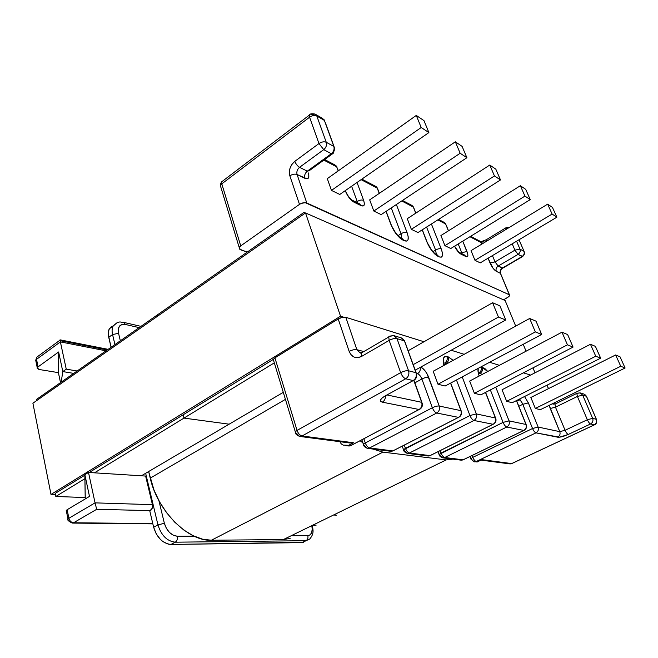 <?xml version="1.0" encoding="UTF-8"?>
<svg xmlns="http://www.w3.org/2000/svg" width="658" height="658" viewBox="0 0 658 658"><rect width="100%" height="100%" fill="white"/><g stroke="black" fill="none" stroke-linecap="round" stroke-linejoin="round"><path stroke-width="0.99" d="M113.595 325.471L109.343 328.778C108.151 331.048 107.945 333.877 108.718 337.283L111.079 347.276L108.282 334.461L108.965 329.592L111.547 326.352M60.108 339.964L60.363 340.721L107.246 349.949M85.285 498.904L84.849 474.689L89.488 496.403L67.141 509.72L68.884 518.257L95.056 502.868L88.501 472.452L84.849 474.689L89.488 496.403L67.141 509.72L66.244 510.476L66.4 511.241M345.82 317.312L423.982 341.749L345.82 317.312L356.875 349.694L363.808 351.569L356.875 349.694L345.82 317.312C343.575 316.86 341.041 317.411 338.196 318.966L342.234 317.378L345.82 317.312M451.158 350.245L464.178 354.308L451.158 350.245M489.61 362.262L499.389 365.322L489.61 362.262M523.373 372.823L530.587 375.076L523.373 372.823M273.703 360.855L273.103 359.827L274.912 357.862L338.196 318.966L274.912 357.862L297.054 430.398L400.656 372.65L389.149 340.392L361.596 356.422L357.878 357.648L354.218 357.121L351.158 354.933L349.168 351.438L338.196 318.966L349.168 351.438C352.063 349.908 354.629 349.324 356.875 349.694C354.629 349.324 352.063 349.908 349.168 351.438C351.775 357.302 355.92 358.964 361.596 356.422L389.149 340.392C392.184 338.804 394.8 338.212 396.988 338.623L404.431 340.893L415.979 372.708L408.577 370.791L396.988 338.623L393.903 335.638L396.988 338.623C394.8 338.212 392.184 338.804 389.149 340.392L400.656 372.65L297.054 430.398L274.912 357.862L273.259 359.4L273.703 360.847M554.381 403L555.023 404.037L554.381 403M548.418 388.664L546.979 385.21L548.418 388.664M387.019 394.948L421.679 402.318L413.849 380.612L421.679 402.318L387.019 394.948M420.832 367.041L424.78 370.454L427.017 373.744L439.248 406.044L460.913 410.65L450.557 383.129L460.913 410.65L439.248 406.044L428.712 377.388C426.664 372.346 424.04 368.891 420.832 367.041M443.969 365.363L443.327 358.816L444.611 356.685L448.32 356.916L453.156 360.337L448.32 356.916C449.069 359.663 448.287 361.834 445.968 363.413L444.635 363.027L445.968 363.413C448.287 361.834 449.069 359.663 448.32 356.916L446.988 356.521C447.736 359.268 446.955 361.439 444.635 363.027C446.955 361.439 447.736 359.268 446.988 356.521C443.36 355.871 442.349 358.816 443.969 365.363M402.252 446.149L403.51 449.776L469.927 415.519L476.326 413.923L469.927 415.519C471.103 418.266 472.436 419.911 473.933 420.462C472.436 419.911 471.103 418.266 469.927 415.519L456.463 379.979L469.927 415.519L405.443 448.337L403.51 449.776L403.708 450.467L403.51 449.776C403.436 451.034 404.662 452.235 407.203 453.362L409.424 453.017L473.933 420.462C476.31 418.932 477.108 416.753 476.326 413.923L462.196 376.911L476.326 413.923L495.408 417.978L485.472 392.448L495.408 417.978L476.326 413.923C477.108 416.753 476.31 418.932 473.933 420.462L409.424 453.017L429.995 455.624L493.089 424.287L473.933 420.462L493.089 424.287C495.408 422.823 496.181 420.717 495.408 417.978C496.181 420.717 495.408 422.823 493.089 424.287L429.995 455.624L409.424 453.017L407.203 453.362L404.152 450.582M479.123 376.055L478.202 372.634L478.177 368.373C477.692 370.166 478.012 372.724 479.123 376.055M481.179 366.769L485.11 368.76L487.759 371.482L481.179 366.769M438.047 451.668L439.075 454.522L503.082 422.387L509.045 420.873L503.082 422.387C504.209 424.978 505.443 426.524 506.775 427.026C509.062 425.594 509.818 423.546 509.045 420.873C509.818 423.546 509.062 425.594 506.775 427.026C505.443 426.524 504.209 424.978 503.082 422.387L490.358 389.914L503.082 422.387L441.041 453.099L439.075 454.522L439.256 455.089L439.075 454.522C439.001 455.607 440.169 456.71 442.587 457.828L444.734 457.499L506.775 427.026L523.784 430.422L524.484 430.126L523.784 430.422C526.013 429.049 526.745 427.067 525.989 424.476L509.045 420.873L495.737 387.126L509.045 420.873L525.989 424.476L516.423 400.607L525.989 424.476C526.745 427.067 526.013 429.049 523.784 430.422L506.775 427.026L444.734 457.499L463.076 459.827L523.784 430.422L463.076 459.827L460.97 460.139L463.076 459.827L444.734 457.499L442.587 457.828L439.618 455.18M577.379 393.18L580.134 392.892L582.675 395.121L577.395 396.453L576.827 393.369L577.239 393.147L576.827 393.369L577.395 396.453L587.339 419.738L565.082 430.274L559.785 431.656L538.137 427.058L528.349 402.91L524.549 396.511L528.349 402.91L538.137 427.058L559.785 431.656L549.2 405.336L550.211 408.503L555.475 407.17L577.395 396.453L587.339 419.738L565.082 430.274L555.475 407.17L577.395 396.453L582.675 395.121L586.426 396.264L596.354 419.319L592.661 418.365L582.675 395.121L586.426 396.264L596.354 419.319C597.127 421.737 596.428 423.587 594.256 424.879L590.547 423.974L568.298 434.428L559.53 437.192L535.974 432.857L476.252 461.505L477.667 461.686L481.886 459.662L511.669 463.577L594.256 424.879L511.669 463.577L509.646 463.857L511.669 463.577L481.886 459.662L481.269 460.082M445.145 386.024L437.989 384.239L433.186 371.268L529.674 318.472L433.186 371.268L437.989 384.239L535.324 331.903L541.657 334.453L445.145 386.024L437.989 384.239L535.324 331.903L541.657 334.453L536.04 321.17L529.674 318.472L535.324 331.903L529.674 318.472L536.04 321.17L541.657 334.453L445.145 386.024M480.776 394.882L474.377 393.287L469.672 381.056L561.981 332.183L469.672 381.056L474.377 393.287L567.443 344.825L573.069 347.087L480.776 394.882L474.377 393.287L567.443 344.825L561.981 332.183L567.443 344.825L573.069 347.087L567.64 334.585L561.981 332.183L567.64 334.585L573.069 347.087L480.776 394.882M506.644 401.314L502.062 389.742L590.465 344.274L595.745 356.208L600.647 358.174L512.253 402.704L506.644 401.314L595.745 356.208L506.644 401.314L502.062 389.742L590.465 344.274L595.745 356.208L600.647 358.174L595.4 346.363L590.465 344.274L595.4 346.363L600.647 358.174L512.253 402.704L506.644 401.314M535.324 408.445L530.858 397.473L615.641 354.958L620.741 366.259L625.1 368.011L540.341 409.687L535.324 408.445L620.741 366.259L535.324 408.445L530.858 397.473L615.641 354.958L620.033 356.817L615.641 354.958L620.741 366.259L625.1 368.011L620.033 356.817L625.1 368.011L540.341 409.687L535.324 408.445M436.723 413.018L369.623 447.958L392.851 450.911L458.462 417.369L436.723 413.018C435.028 412.418 433.573 410.658 432.364 407.738L365.289 442.974L363.874 438.721L365.289 442.974L363.405 444.405L365.289 442.974C366.391 445.803 367.83 447.465 369.623 447.958C367.83 447.465 366.391 445.803 365.289 442.974L432.364 407.738C435.111 406.414 437.414 405.846 439.248 406.044C437.414 405.846 435.111 406.414 432.364 407.738C433.573 410.658 435.028 412.418 436.723 413.018C439.207 411.382 440.046 409.062 439.248 406.044C440.046 409.062 439.207 411.382 436.723 413.018L458.462 417.369L392.851 450.911L369.623 447.958L367.32 448.337L369.623 447.958L436.723 413.018M303.749 542.307L170.957 544.462L175.275 542.192L170.957 544.462L302.014 542.611L306.019 540.687L175.275 542.192C167.091 541.221 161.317 535.464 157.961 524.92L145.648 473.291L157.961 524.92L153.651 527.264L149.802 510.97L152.261 508.173L152.434 504.661L145.624 476.063L152.434 504.661L95.056 502.868L88.501 472.452L145.624 476.063L88.501 472.452L84.849 474.689L85.195 498.024M108.718 337.283L112.559 334.56L114.944 344.57L112.559 334.56C111.778 331.155 111.983 328.317 113.168 326.047L116.787 322.93L113.201 325.99C111.983 328.26 111.778 331.122 112.559 334.56L118.547 333.31L120.348 340.786L118.547 333.31L112.559 334.56L108.718 337.283M386.805 395.063L385.193 395.91C380.053 399.036 379.107 401.117 382.364 402.161L419.088 409.498L420.396 408.848L350.829 445.573L352.285 444.841L348.493 445.968L350.829 445.573L419.088 409.498L382.364 402.161L380.669 401.306L380.595 399.825L382.175 397.934L385.193 395.91L413.142 380.595L405.715 378.778L302.055 435.983L353.511 442.752L348.699 445.301L350.829 445.573L348.699 445.301L353.511 442.752L302.055 435.983L405.715 378.778C403.691 377.98 402.005 375.94 400.656 372.65C403.749 371.079 406.389 370.462 408.577 370.791L396.988 338.623L404.431 340.893L401.364 337.932L404.431 340.893L405.155 342.481L415.979 372.708L408.577 370.791C406.389 370.462 403.749 371.079 400.656 372.65C402.005 375.94 403.691 377.98 405.715 378.778C408.495 376.853 409.449 374.188 408.577 370.791C409.449 374.188 408.495 376.853 405.715 378.778L413.142 380.595C415.905 378.695 416.851 376.063 415.979 372.708L416.662 374.163L415.979 372.708C416.851 376.063 415.905 378.695 413.142 380.595L385.193 395.91L413.191 380.604M340.194 442.275L341.313 443.969L343.32 445.137L348.699 445.301L343.32 445.137L341.313 443.969L340.194 442.275L341.025 441.831L340.194 442.275M481.163 366.777C481.878 369.368 481.13 371.408 478.909 372.88L480.101 373.226L478.522 374.065L480.101 373.226L478.909 372.88C481.105 371.441 481.862 369.426 481.187 366.86M443.763 364.622L445.968 363.413L443.763 364.622M139.183 327.626L125.415 324.476L122.001 324.476L119.476 326.146L118.259 329.247L118.547 333.31C117.535 326.746 119.83 323.802 125.415 324.476L123.638 322.362L125.415 324.476L139.183 327.626M158.907 500.639L164.36 523.266L166.318 528.242L169.476 532.462L173.35 535.275L177.315 536.245L194.094 536.163L177.315 536.245C171.203 535.48 166.885 531.154 164.36 523.266L158.907 500.639M312.427 526.03C312.969 530.118 314.376 533.293 309.778 539.025L306.019 540.687C307.697 539.626 308.298 537.94 307.812 535.637L291.231 535.719L307.812 535.637L310.222 534.798L311.76 532.429L312.196 528.917M311.867 526.301C312.789 532.026 311.44 535.143 307.812 535.637C308.298 537.94 307.697 539.626 306.019 540.687L175.275 542.192C177.092 540.942 177.767 538.96 177.315 536.245C177.767 538.96 177.092 540.942 175.275 542.192C167.091 541.221 161.317 535.464 157.961 524.92L164.36 523.266L157.961 524.92L153.651 527.264C156.991 537.783 162.756 543.516 170.957 544.462L168.333 544.166L162.978 541.641L160.462 539.502L156.242 533.885L153.651 527.264L149.802 510.97L150.411 510.624L96.685 509.308L73.581 522.773L152.779 523.554L73.581 522.773C71.237 522.477 69.666 520.971 68.884 518.257L67.141 509.72L66.162 510.986M314.211 525.158L316.111 525.174L314.211 525.158M336.559 515.189L334.683 515.148L336.559 515.189M421.893 379.008L432.364 407.738L421.893 379.008L414.885 382.833L421.893 379.008C424.591 377.659 426.869 377.116 428.712 377.388C426.869 377.116 424.591 377.659 421.893 379.008C420.709 376.162 419.261 374.386 417.534 373.695L416.662 374.172L417.534 373.695C419.746 372.231 420.643 370.125 420.223 367.378C420.643 370.125 419.746 372.231 417.534 373.695C419.261 374.386 420.709 376.162 421.893 379.008M416.868 373.522L417.534 373.695L416.868 373.522M405.443 448.337L404.316 445.096L405.443 448.337C406.512 451.001 407.837 452.564 409.424 453.017C407.837 452.564 406.512 451.001 405.443 448.337M413.199 364.639L498.451 317.066L505.747 320.002L415.206 370.158L505.747 320.002L499.94 305.855L492.612 302.738L408.157 350.747L492.612 302.738L498.451 317.066L413.199 364.639M498.451 317.066L492.612 302.738L499.94 305.855L505.747 320.002L498.451 317.066M390.021 336.09L388.779 336.986L389.149 340.392L388.779 336.986L390.021 336.09M295.565 432.972L295.294 431.804L297.054 430.398C298.214 433.532 299.884 435.399 302.055 435.983C299.884 435.399 298.214 433.532 297.054 430.398L295.294 431.804L295.565 432.972M390.474 336.172L393.903 335.638C390.178 335.909 388.467 336.361 388.779 336.986L361.308 353.025L361.596 356.422L361.308 353.025L360.313 353.099L356.875 349.694L359.893 352.68L361.982 352.63L359.918 352.688L361.258 353.042M362.871 352.12L361.308 353.025M273.259 359.4L295.294 431.804C295.977 433.17 294.595 434.222 299.596 436.427L302.055 435.983L299.596 436.427L296.33 433.178M350.722 443.056L353.511 442.752L349.562 442.949L299.9 436.46M382.364 402.161C384.519 400.796 385.522 398.732 385.399 395.943C385.522 398.732 384.519 400.796 382.364 402.161M419.088 409.498C421.622 407.804 422.485 405.41 421.679 402.318C422.485 405.41 421.622 407.804 419.088 409.498M422.329 403.453L421.679 402.318L422.329 403.453C422.666 405.665 422.025 407.458 420.396 408.848M427.823 455.961L429.995 455.624L427.823 455.961L407.491 453.403M363.635 445.252L363.405 444.405L363.635 445.252M390.597 451.273L392.851 450.911L390.597 451.273L367.616 448.378M361.875 439.774L363.405 444.405C363.323 445.861 364.622 447.169 367.32 448.337L364.178 445.392M394.019 450.352L458.527 417.378M459.506 416.876L458.462 417.369C460.88 415.798 461.702 413.553 460.913 410.65C461.702 413.553 460.88 415.798 458.462 417.369L459.506 416.876C461.225 415.494 461.875 413.726 461.439 411.563L460.913 410.65L461.439 411.563M60.191 381.155L58.389 372.634L58.628 351.989L62.814 371.589L61.169 382.158L62.814 371.589L66.252 369.154L60.388 341.897L36.527 359.342L38.065 366.884L58.628 351.989L62.814 371.589L73.721 373.39L62.814 371.589L66.252 369.154L60.388 341.897L106.004 350.821L60.388 341.897L60.125 340.589L60.388 341.897L36.527 359.342L35.721 360.247L35.935 361.308M222.815 180.942L221.664 181.814L221.795 183.845L309.573 117.198L318.966 143.543C321.647 141.815 324.081 141.396 326.269 142.284C326.977 145.105 326.129 147.556 323.736 149.637C326.129 147.556 326.977 145.105 326.269 142.284L316.811 116.005L324.394 120.414L333.853 146.463L326.269 142.284C324.081 141.396 321.647 141.815 318.966 143.543L323.736 149.637L331.336 153.733L307.294 171.162L299.563 167.313L323.736 149.637L331.336 153.733L307.294 171.162C304.999 173.144 304.177 175.53 304.843 178.302C308.52 179.65 309.647 177.841 308.232 172.881L308.873 175.892L308.47 177.981L307.056 178.836L297.087 174.534L306.801 203.009L509.341 294.784L509.736 295.5L507.754 297.416L503.526 299.809L508.881 296.643L509.744 295.22L509.341 294.784L305.246 202.664L301.282 203.396L299.489 204.375L240.729 245.886L239.578 246.98L239.422 249.061L247.186 252.121L240.45 249.727L239.232 247.597L240.729 245.886L299.489 204.375L289.849 175.826L289.323 172.067L290.079 168.004L292.004 164.245L294.809 161.35L318.966 143.543L309.573 117.198L221.795 183.845L240.729 245.886L221.795 183.845L220.381 185.646L220.973 187.596M396.363 204.531L407.063 232.545L408.19 236.674L408.067 239.676L406.685 241.099L402.885 240.071L399.735 237.875L396.371 234.207L391.066 224.896L385.999 211.407L391.066 224.896C394.208 232.225 398.148 237.283 402.885 240.071L404.251 240.705C408.363 242.012 409.301 239.29 407.063 232.545L396.363 204.531M379.23 193.403L377.24 188.122L361.094 179.65L377.24 188.122L375.504 186.28L377.24 188.122L379.23 193.403M359.202 203.626L361.135 205.65C364.236 206.752 365.067 204.975 363.611 200.328L357.047 182.472L363.611 200.328L364.318 203.157L364.104 205.173L362.986 206.053L354.094 202.228L351.734 200.575L349.275 197.926L345.549 191.371C347.679 196.471 350.525 200.09 354.094 202.228L352.153 200.188L354.094 202.228L361.135 205.65L359.21 203.635L352.721 200.468M338.171 170.924L336.707 166.861L323.843 160.116L336.707 166.861L334.93 164.944L336.707 166.861L338.171 170.924M509.341 294.784L500.401 273.309L496.264 271.302L492.99 268.16L488.063 258.224L490.021 262.97L495.046 261.909L492.431 255.617L495.046 261.909L498.164 266.079L518.035 254.391L522.049 256.562L502.293 268.127L498.164 266.079L518.035 254.391L522.756 256.456L522.049 256.562C523.99 255.172 524.632 253.429 523.974 251.307L519.968 249.102L516.579 241.223L519.968 249.102C520.626 251.233 519.976 252.993 518.035 254.391C519.976 252.993 520.626 251.233 519.968 249.102L514.918 250.155L495.046 261.909L498.164 266.079L503.025 268.003L502.293 268.127C500.401 269.484 499.767 271.211 500.401 273.309L509.341 294.784M480.11 241.289L482.141 243.912L481.73 242.917L469.927 236.732L481.73 242.917L483.507 243.082L481.73 242.917L480.126 241.297L470.626 236.304M462.771 241.141L467.764 254.037L467.838 255.863L467.196 256.752L459.194 252.861L454.563 246.182C456.537 250.139 458.651 252.787 460.921 254.128L465.93 256.562C468.101 257.278 468.455 255.608 466.991 251.553L462.771 241.141M448.394 230.859L445.639 223.991L437.817 219.887L445.639 223.991L448.394 230.859M431.401 223.983L441.222 248.897L442.39 252.836L442.406 255.748L441.255 257.163L439.108 256.859L435.053 254.284L431.969 250.863L426.952 242.062L422.197 229.856L426.952 242.062C430.003 249.028 433.647 253.766 437.899 256.291L435.966 254.366L439.108 256.859L437.192 254.934L439.108 256.859C442.76 257.985 443.467 255.329 441.222 248.897C439.725 248.411 437.841 248.79 435.588 250.048L432.948 251.685L435.588 250.048L436.361 254.539L435.588 250.048C437.841 248.79 439.725 248.411 441.222 248.897L431.401 223.983M415.716 213.2L413.323 207.04L401.734 200.961L413.323 207.04L411.62 205.271L413.323 207.04L415.716 213.2M417.978 232.545L411.34 229.313L407.269 218.703L489.749 165.051L407.269 218.703L411.34 229.313L494.454 175.933L500.491 179.93L417.978 232.545L411.34 229.313L494.454 175.933L489.749 165.051L494.454 175.933L500.491 179.93L495.811 169.147L489.749 165.051L495.811 169.147L500.491 179.93L417.978 232.545M381.163 214.615L373.81 211.029L369.681 199.876L455.336 141.807L369.681 199.876L373.81 211.029L460.156 153.256L466.892 157.714L462.097 146.372L455.336 141.807L460.156 153.256L373.81 211.029L381.163 214.615L466.892 157.714L381.163 214.615M339.783 194.455L331.459 190.409L327.289 178.655L416.275 115.43L327.289 178.655L331.459 190.409L421.202 127.504L428.876 132.579L423.974 120.628L416.275 115.43L421.202 127.504L331.459 190.409L339.783 194.455L428.876 132.579L339.783 194.455M444.923 245.664L440.909 235.548L520.363 185.729L440.909 235.548L444.923 245.664L524.952 196.1L444.923 245.664L450.779 248.518L444.923 245.664M474.977 260.305L471.046 250.64L547.653 204.161L471.046 250.64L474.977 260.305L552.111 214.056L474.977 260.305L480.258 262.871L474.977 260.305M77.15 370.989L66.252 369.154L77.15 370.989M60.544 382.594L58.389 372.634L39.011 369.467L58.389 372.634L58.628 351.989L38.065 366.884L37.21 368.464L39.011 369.467L37.251 367.789L38.065 366.884L36.527 359.342L36.733 357.212L38.287 356.077L36.733 357.212L36.527 359.342L35.721 360.247L37.251 367.789M351.619 186.239L357.195 201.537L356.241 202.179L357.195 201.537L357.524 202.804L357.195 201.537C359.613 200.073 361.752 199.67 363.611 200.328C361.752 199.67 359.613 200.073 357.195 201.537L351.619 186.239M391.255 207.92L401.043 233.738L398.016 235.687L401.043 233.738L401.709 238.426L401.043 233.738C403.387 232.397 405.394 231.994 407.063 232.545C405.394 231.994 403.387 232.397 401.043 233.738L391.255 207.92M423.974 120.628L428.876 132.579L421.202 127.504L416.275 115.43L423.974 120.628M462.097 146.372L455.336 141.807L460.156 153.256L466.892 157.714L462.097 146.372M309.573 117.198L309.276 115.166L310.115 114.426L309.276 115.166L309.573 117.198C312.213 115.463 314.623 115.068 316.811 116.005C314.623 115.068 312.213 115.463 309.573 117.198M326.269 142.284L316.811 116.005L315.034 114.048L316.811 116.005L324.394 120.414L322.617 118.465L324.394 120.414L333.853 146.463L326.269 142.284M331.336 153.733C333.713 151.685 334.552 149.259 333.853 146.463C334.552 149.259 333.713 151.685 331.336 153.733L333.219 153.33L331.336 153.733M309.244 170.702L307.294 171.162C304.999 173.144 304.177 175.53 304.843 178.302L297.087 174.534C296.421 171.738 297.251 169.328 299.563 167.313L323.736 149.637L318.966 143.543L294.809 161.35C295.911 164.081 297.49 166.063 299.563 167.313C297.49 166.063 295.911 164.081 294.809 161.35C290.194 165.405 288.541 170.225 289.849 175.826L299.489 204.375C302.137 202.738 304.572 202.286 306.801 203.009L297.087 174.534C294.858 173.745 292.448 174.173 289.849 175.826C292.448 174.173 294.858 173.745 297.087 174.534C296.421 171.738 297.251 169.328 299.563 167.313L307.294 171.162L309.252 170.685L332.224 154.046M239.232 247.597L220.381 185.646L221.795 183.845L221.664 181.814L309.276 115.166C309.573 113.85 311.489 113.472 315.034 114.048L311.283 114.821M334.807 148.733L333.853 146.463L334.807 148.733L333.219 153.33M325.381 122.766L334.025 146.561M402.277 238.689L404.251 240.705L401.446 238.303M400.919 238.056L402.885 240.071L400.911 238.056C397.662 235.877 394.611 231.97 391.781 226.336L391.066 224.896L391.781 226.336M481.886 459.662L477.667 461.686L476.252 461.505L535.974 432.857C534.781 432.396 533.63 430.941 532.544 428.498L522.797 404.3L528.349 402.91L522.797 404.3L518.825 406.282L522.797 404.3C521.728 401.898 520.585 400.434 519.368 399.908L521.161 398.222L519.368 399.908L518.331 399.645L519.368 399.908L516.793 401.207L519.368 399.908C520.585 400.434 521.728 401.898 522.797 404.3L532.544 428.498L472.822 457.343L472.131 455.484L472.822 457.343L470.84 458.741L470.996 459.218L470.84 458.741L472.822 457.343C473.834 459.728 474.977 461.118 476.252 461.505L474.179 461.809L471.293 459.3M441.041 453.099L440.153 450.623L441.041 453.099C442.077 455.616 443.311 457.08 444.734 457.499C443.311 457.08 442.077 455.616 441.041 453.099M480.101 373.226L482.133 374.46L480.101 373.226C482.322 371.745 483.071 369.706 482.33 367.115C483.071 369.706 482.322 371.745 480.101 373.226M583.893 394.052L586.426 396.264L583.893 394.052L580.134 392.892L576.827 393.369L554.99 404.094L555.475 407.17L550.211 408.503L559.785 431.656C560.517 434.074 559.826 435.925 557.704 437.2C560.147 437.397 563.676 436.476 568.298 434.428L590.547 423.974L594.256 424.879C596.428 423.587 597.127 421.737 596.354 419.319L592.661 418.365C593.434 420.799 592.726 422.666 590.547 423.974C592.726 422.666 593.434 420.799 592.661 418.365L582.675 395.121L580.134 392.892M587.339 419.738L592.661 418.365L587.339 419.738C588.433 422.099 589.502 423.505 590.547 423.974C589.502 423.505 588.433 422.099 587.339 419.738M552.983 404.168L555.459 403.864L554.99 404.094L555.475 407.17L565.082 430.274C566.143 432.61 567.221 433.992 568.298 434.428C567.221 433.992 566.143 432.61 565.082 430.274L559.785 431.656C560.517 434.074 559.826 435.925 557.704 437.2L535.974 432.857C538.17 431.516 538.886 429.584 538.137 427.058C538.886 429.584 538.17 431.516 535.974 432.857C534.781 432.396 533.63 430.941 532.544 428.498L472.822 457.343C473.834 459.728 474.977 461.118 476.252 461.505L474.179 461.809L470.84 458.741L470.009 456.512M474.451 461.842L477.667 461.686L476.927 462.13M538.137 427.058L532.544 428.498L538.137 427.058M430.957 455.196L493.155 424.295M493.936 423.908L493.089 424.287L493.936 423.908C495.713 422.559 496.354 420.824 495.852 418.718L495.408 417.978L495.852 418.718M463.865 459.49L523.85 430.431M309.86 538.935L302.014 542.611M481.566 241.807L484.411 240.951M458.207 243.945L461.71 252.647L460.855 253.174L461.71 252.647L462.064 253.766L461.71 252.647L466.991 251.553L461.71 252.647L458.207 243.945M426.581 227.059L435.588 250.048L426.581 227.059M512.212 243.822L514.918 250.155L518.035 254.391L514.918 250.155L519.968 249.102L523.974 251.307C524.632 253.429 523.99 255.172 522.049 256.562L502.293 268.127C500.401 269.484 499.767 271.211 500.401 273.309L500.812 274.073L500.401 273.309L496.264 271.302C495.63 269.18 496.264 267.444 498.164 266.079C496.264 267.444 495.63 269.18 496.264 271.302C493.985 269.87 491.904 267.09 490.021 262.97L495.046 261.909L514.918 250.155L512.212 243.822M519.006 239.775L524.344 252.055L519.006 239.775M552.432 207.385L547.653 204.161L552.111 214.056L556.874 217.198L480.258 262.871L556.874 217.198L552.432 207.385L556.874 217.198L552.111 214.056L547.653 204.161L552.432 207.385M525.693 189.331L520.363 185.729L524.952 196.1L530.258 199.604L450.779 248.518L530.258 199.604L525.693 189.331L520.363 185.729L524.952 196.1L530.258 199.604L525.693 189.331M506.635 227.75L509.489 227.314L505.879 227.833L506.076 229.387L506.232 227.602L486.336 239.709L486.492 241.272L486.739 239.463L486.336 239.709C482.289 241.354 480.274 241.905 480.282 241.363M464.137 254.778L465.93 256.562L464.145 254.778L459.646 252.582M459.128 252.335L459.12 252.327C457.886 251.389 456.397 249.341 454.653 246.182L454.653 246.199M446.173 225.036L448.485 230.794M443.977 222.289L445.639 223.991L443.977 222.289L438.541 219.427M121.812 322.798L123.622 322.362C120.291 322.42 119.032 320.183 113.168 326.047L109.343 328.778M60.026 339.915L60.125 340.589L60.043 340.128L36.733 357.212L35.721 360.247M150.411 510.624C152.187 509.341 152.87 507.351 152.434 504.661L95.056 502.868L96.685 509.308L150.411 510.624M68.103 519.738L67.98 519.006L68.884 518.257L67.98 519.006L68.103 519.738M95.056 502.868L68.884 518.257C69.666 520.971 71.237 522.477 73.581 522.773L96.685 509.308L95.056 502.868M283.409 539.544L211.358 540.243L202.45 539.149L193.115 535.694L183.746 529.978L174.765 522.205L166.573 512.681L159.557 501.824L154.021 490.136L148.642 471.531L150.23 478.127L285.424 399.365L150.23 478.127C157.468 511.036 188.237 541.518 211.358 540.243L382.915 452.12L372.905 449.044L382.915 452.12L211.358 540.243L283.409 539.544L446.157 459.909L382.915 452.12L446.157 459.909L283.409 539.544L290.129 538.425M364.038 443.755L360.091 440.72L364.038 443.755M452.967 459.136L446.157 459.909L452.967 459.136M157.18 315.042L157.501 316.251L157.18 315.042L303.947 212.444L304.383 213.727L303.947 212.444L305.337 213.052L303.947 212.444L157.18 315.042L157.501 316.251L157.18 315.042L36.404 399.48L36.626 400.623L36.404 399.48L157.18 315.042M183.113 414.82L183.969 418.101L94.481 472.831L183.969 418.101L183.113 414.82L183.969 418.101L229.157 424.18L183.969 418.101L183.113 414.82M84.898 478.687L55.815 496.477L55.198 493.401L55.815 496.477L85.162 497.547L55.815 496.477L84.898 478.687M141.388 475.8L229.157 424.18L141.388 475.8M274.312 362.854L183.969 418.101L229.157 424.18L283.285 392.349L229.157 424.18L183.969 418.101L274.312 362.854M340.531 316.202L343.608 317.164L340.531 316.202L305.509 212.937L340.531 316.202L50.995 494.429L32.9 403.222L50.995 494.429L340.531 316.202M535.003 372.798L532.955 367.855L535.003 372.798M526.071 351.199L523.225 344.299L526.071 351.199M515.707 326.113L505.122 300.509L305.509 212.937L32.9 403.222L305.509 212.937L505.122 300.509L515.707 326.113M55.437 494.594L50.995 494.429L55.437 494.594M55.198 493.401L84.857 475.183L55.198 493.401M89.233 472.493L273.218 359.474L89.233 472.493M401.364 337.932L393.903 335.638M404.752 341.017L402.235 338.27M416.144 372.757L405.155 342.481M414.68 379.789C416.193 378.556 416.851 376.68 416.662 374.163M348.493 445.968L345.269 445.565M349.127 446.017L351.125 445.581M419.146 409.506L352.285 444.841M414.055 380.538L421.942 402.383M393.081 450.919L391.23 451.322M461.118 410.707L450.714 383.046M220.381 185.646C220.085 184.914 220.52 183.64 221.664 181.814M322.617 118.465L315.741 114.467M323.678 119.205L324.805 120.71M309.252 170.685L307.755 171.088M334.93 164.944L324.649 159.532M337.135 167.148L335.81 165.487M345.82 191.527L345.458 190.516M338.335 170.8L337.595 168.752M346.421 193.197C347.26 195.163 349.168 197.49 352.162 200.197M402.482 200.468L411.62 205.271M402.005 238.566L402.663 238.862M375.504 186.28L361.875 179.116M377.585 188.352L376.384 186.831M377.988 189.652L379.362 193.312M386.131 211.317L391.288 225.02M586.517 396.297L584.723 394.389M512.261 463.339L594.314 424.895M596.428 419.343L586.697 396.758M548.501 388.623L547.061 385.169M510.238 463.906L511.784 463.586M594.75 424.69C596.312 424.089 596.929 422.452 596.609 419.771M554.702 403.51L555.031 404.028M477.609 461.751L481.014 460.115L509.646 463.857M428.457 456.01L430.184 455.64M461.595 460.189L463.232 459.835M485.604 392.382L495.581 418.027M442.867 457.861L460.97 460.139M526.137 424.517L516.53 400.549M479.18 376.022L478.818 375.109M524.484 430.126C525.972 429.559 526.597 427.881 526.367 425.076M524.344 252.055C525.109 252.845 524.582 254.317 522.756 256.456M519.047 239.751L524.048 251.356M503.025 268.003L522.378 256.678M500.812 274.057L509.473 294.858M502.613 268.234C501.157 268.834 500.458 270.545 500.516 273.374M413.594 207.229L412.5 205.822M427.132 242.169L422.313 229.782M415.831 213.126L413.956 208.298M427.552 243.246C430.348 248.765 433.161 252.475 435.974 254.366M444.849 222.832L445.869 224.139M437.192 254.934L436.484 254.605M437.529 255.074L437.085 254.885M140.985 326.368L123.622 322.362M108.109 349.349L60.043 339.841M72.602 523.094L152.845 523.858M313.71 525.397L314.902 525.405M72.24 523.085C68.44 521.194 67.017 519.836 67.98 519.006L66.244 510.476"/></g></svg>
